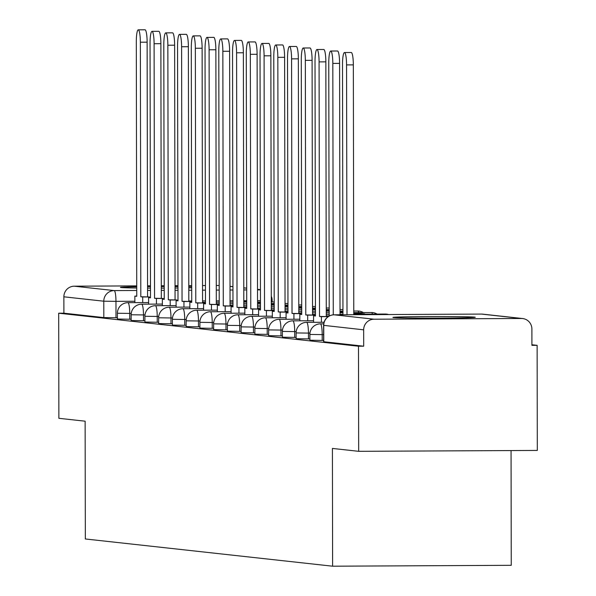 <?xml version="1.0" encoding="UTF-8"?>
<svg xmlns="http://www.w3.org/2000/svg" width="596" height="596" viewBox="0 0 596 596"><rect width="100%" height="100%" fill="white"/><g stroke="black" fill="none" stroke-linecap="round" stroke-linejoin="round"><path stroke-width="0.89" d="M474.729 317.139A41.198 0.782 -0.1 0 0 430.655 316.573A41.198 0.782 -0.1 0 0 392.898 317.415A41.198 0.782 -0.1 0 0 393.479 317.541A41.198 0.782 -0.1 0 0 437.553 318.115A41.198 0.782 -0.1 0 0 475.303 317.266A41.198 0.782 -0.1 0 0 474.729 317.139M191.711 286.75A41.198 0.782 -0.1 0 0 188.79 286.698M177.966 286.587A41.198 0.782 -0.1 0 0 175.045 286.572M164.22 286.549A41.198 0.782 -0.1 0 0 161.3 286.557M150.475 286.601A41.198 0.782 -0.1 0 0 147.555 286.624M136.73 286.758A41.198 0.782 -0.1 0 0 120.422 287.406A41.198 0.782 -0.1 0 0 120.995 287.533A41.198 0.782 -0.1 0 0 136.737 288.002M310.024 340.219L322.205 340.428L322.198 334.617L309.868 334.445L309.883 340.249M296.279 338.707L308.46 338.915L308.452 333.104L296.123 332.926L296.13 338.737M282.534 337.194L294.715 337.403L294.7 331.592L282.377 331.413L282.385 337.224M268.789 335.675L280.962 335.883L280.954 330.08L268.625 329.901L268.64 335.712M255.036 334.162L267.217 334.371L267.209 328.56L254.879 328.389L254.887 334.2M241.291 332.65L253.471 332.859L253.456 327.048L241.134 326.876L241.142 332.68M227.545 331.138L239.719 331.346L239.711 325.535L227.381 325.356L227.396 331.167M213.793 329.618L225.973 329.834L225.966 324.023L213.636 323.844L213.651 329.655M200.047 328.105L212.228 328.314L212.221 322.51L199.891 322.332L199.898 328.143M186.302 326.593L198.483 326.802L198.468 320.991L186.146 320.819L186.153 326.63M172.557 325.081L184.73 325.289L184.723 319.478L172.393 319.307L172.408 325.111M158.804 323.568L170.985 323.777L170.977 317.966L158.648 317.787L158.655 323.598M145.059 322.049L157.24 322.257L157.225 316.454L144.903 316.275L144.91 322.086M131.314 320.536L143.487 320.745L143.48 314.934L131.15 314.762L131.165 320.574M117.561 319.024L129.742 319.233L129.734 313.421L117.405 313.25L117.419 319.054M358.673 451.321L332.412 448.43L332.613 566.2L85.34 538.97L85.131 421.193L58.87 418.303L58.691 313.205L358.487 346.224L358.673 451.321L537.309 450.434L537.13 345.337L531.923 344.764M511.055 450.569L511.256 565.313L332.613 566.2M537.13 345.337L531.923 345.36L531.893 328.992A10.564 10.415 96.3 0 0 521.455 318.48L374.065 319.21A10.564 10.415 96.3 0 0 363.664 329.826L323.747 325.364M358.487 346.224L363.694 346.194L363.664 329.826M117.412 317.713L115.996 317.72L115.967 301.345L103.786 301.204L63.869 296.808A10.564 10.415 -83.7 0 1 74.269 286.192L136.73 285.886M147.555 285.834L150.475 285.819M161.3 285.767L164.22 285.752M175.045 285.693L177.966 285.678M188.79 285.626L191.711 285.611M202.536 285.558L205.456 285.544M216.281 285.491L219.201 285.477M63.869 296.808L63.899 313.183L58.691 313.205M147.562 288.091A41.198 0.782 -0.1 0 0 150.483 288.106M161.307 288.114A41.198 0.782 -0.1 0 0 164.228 288.106M175.045 288.047A41.198 0.782 -0.1 0 0 177.973 288.024M188.79 287.875A41.198 0.782 -0.1 0 0 191.711 287.816M323.628 340.42L322.205 340.428M309.875 338.908L308.46 338.915M296.13 337.396L294.715 337.403M282.385 335.876L280.962 335.883M268.632 334.363L267.217 334.371M254.887 332.851L253.471 332.859M241.142 331.339L239.719 331.346M227.389 329.826L225.973 329.834M213.644 328.307L212.228 328.314M199.898 326.794L198.483 326.802M186.153 325.282L184.73 325.289M172.4 323.77L170.985 323.777M158.655 322.257L157.24 322.257M144.91 320.737L143.487 320.745M131.157 319.225L129.742 319.233M363.694 346.194L323.777 341.731M63.899 313.183L103.816 317.579L115.996 317.72M138.272 29.83L145.044 29.8A12.151 2.026 89.7 0 1 147.13 42.174L140.358 42.204A12.151 2.026 -90.3 0 0 138.272 29.83A12.151 2.026 -90.3 0 0 136.305 41.757L136.752 296.316L134.852 296.108L136.752 296.1M142.705 302.589L142.697 296.972L149.469 296.942L140.805 296.763L140.358 42.204M142.697 296.972L140.805 296.763M134.867 302.634L134.852 296.108M243.794 300.853L246.714 300.838M246.714 301.598L243.794 301.278M147.577 296.733L147.13 42.174M149.469 296.942L149.469 297.62M152.017 31.35L158.789 31.312A12.151 2.026 89.7 0 1 160.875 43.687L154.103 43.717A12.151 2.026 -90.3 0 0 152.017 31.35A12.151 2.026 -90.3 0 0 150.05 43.27L150.497 297.829L148.605 297.62L150.497 297.613M156.457 304.109L156.443 298.484L163.215 298.454L154.55 298.276L154.103 43.717M156.443 298.484L154.55 298.276M148.613 304.146L148.605 297.62M257.539 302.366L260.459 302.351M260.467 303.118L257.546 302.79M161.322 298.246L160.875 43.687M163.215 298.454L163.215 299.132M165.77 32.862L172.535 32.825A12.151 2.026 89.7 0 1 174.628 45.199L167.856 45.236A12.151 2.026 -90.3 0 0 165.77 32.862A12.151 2.026 -90.3 0 0 163.803 44.789L164.243 299.348L162.35 299.14L164.243 299.125M170.203 305.621L170.195 300.004L176.967 299.967L168.296 299.795L167.856 45.236M170.195 300.004L168.296 299.795M162.358 305.659L162.35 299.14M271.292 303.878L274.212 303.863M274.212 304.63L271.292 304.31M175.068 299.758L174.628 45.199M176.967 299.967L176.967 300.645M179.515 34.374L186.287 34.345A12.151 2.026 89.7 0 1 188.373 46.712L181.601 46.749A12.151 2.026 -90.3 0 0 179.515 34.374A12.151 2.026 -90.3 0 0 177.548 46.302L177.995 300.861L176.096 300.652L177.995 300.645M183.948 307.134L183.941 301.516L190.713 301.479L182.048 301.308L181.601 46.749M183.941 301.516L182.048 301.308M176.111 307.171L176.096 300.652M285.037 305.39L287.957 305.375M287.957 306.143L285.037 305.822M188.813 301.271L188.373 46.712M190.713 301.479L190.713 302.157M193.26 35.887L200.032 35.857A12.151 2.026 89.7 0 1 202.119 48.231L195.346 48.261A12.151 2.026 -90.3 0 0 193.26 35.887A12.151 2.026 -90.3 0 0 191.294 47.814L191.741 302.373L189.848 302.165L191.741 302.157M197.701 308.646L197.686 303.029L204.458 302.991L195.793 302.82L195.346 48.261M197.686 303.029L195.793 302.82M189.856 308.683L189.848 302.165M298.782 306.91L301.703 306.895M301.71 307.655L298.782 307.335M202.565 302.783L202.119 48.231M204.458 302.991L204.458 303.677M207.006 37.406L213.778 37.369A12.151 2.026 89.7 0 1 215.864 49.744L209.099 49.773A12.151 2.026 -90.3 0 0 207.006 37.406A12.151 2.026 -90.3 0 0 205.039 49.326L205.486 303.885L203.594 303.677L205.486 303.669M211.446 310.158L211.438 304.541L218.203 304.511L209.539 304.332L209.099 49.773M211.438 304.541L209.539 304.332M203.601 310.203L203.594 303.677M312.535 308.423L315.455 308.408M315.455 309.175L312.535 308.847M216.311 304.303L215.864 49.744M218.203 304.511L218.21 305.189M220.758 38.919L227.53 38.882A12.151 2.026 89.7 0 1 229.616 51.256L222.844 51.286A12.151 2.026 -90.3 0 0 220.758 38.919A12.151 2.026 -90.3 0 0 218.792 50.846L219.231 305.398L217.339 305.189L219.231 305.182M225.191 311.678L225.184 306.053L231.956 306.024L223.291 305.845L222.844 51.286M225.184 306.053L223.291 305.845M217.354 311.715L217.339 305.189M326.28 309.935L329.201 309.92M329.201 310.687L326.28 310.367M230.056 305.815L229.616 51.256M231.956 306.024L231.956 306.702M234.504 40.431L241.276 40.394A12.151 2.026 89.7 0 1 243.362 52.768L236.59 52.806A12.151 2.026 -90.3 0 0 234.504 40.431A12.151 2.026 -90.3 0 0 232.537 52.359L232.984 306.918L231.084 306.709L232.984 306.694M238.936 313.191L238.929 307.573L245.701 307.536L237.037 307.365L236.59 52.806M238.929 307.573L237.037 307.365M231.099 313.228L231.084 306.709M340.025 311.447L342.946 311.432M342.946 312.2L340.025 311.879M243.809 307.327L243.362 52.768M245.701 307.536L245.701 308.214M248.249 41.944L255.021 41.914A12.151 2.026 89.7 0 1 257.107 54.281L250.335 54.318A12.151 2.026 -90.3 0 0 248.249 41.944A12.151 2.026 -90.3 0 0 246.282 53.871L246.729 308.43L244.837 308.221L246.729 308.214M252.689 314.703L252.674 309.086L259.446 309.048L250.782 308.877L250.335 54.318M252.674 309.086L250.782 308.877M244.844 314.74L244.837 308.221M357.891 314.181L364.663 313.809L353.771 312.96M357.891 313.846L353.778 313.392M257.554 308.84L257.107 54.281M259.446 309.048L259.446 309.734M262.002 43.456L268.766 43.426A12.151 2.026 89.7 0 1 270.86 55.801L264.088 55.83A12.151 2.026 -90.3 0 0 262.002 43.456A12.151 2.026 -90.3 0 0 260.035 55.383L260.474 309.942L258.582 309.734L260.474 309.726M266.434 316.215L266.427 310.598L273.199 310.568L264.527 310.389L264.088 55.83M266.427 310.598L264.527 310.389M258.59 316.252L258.582 309.734M372.038 314.621L365.266 314.658M271.299 310.36L270.86 55.801M273.199 310.568L273.199 311.246M275.747 44.976L282.519 44.938A12.151 2.026 89.7 0 1 284.605 57.313L277.833 57.343A12.151 2.026 -90.3 0 0 275.747 44.976A12.151 2.026 -90.3 0 0 273.78 56.896L274.227 311.455L272.327 311.246L274.227 311.239M280.18 317.728L280.172 312.11L286.944 312.08L278.28 311.902L277.833 57.343M280.172 312.11L278.28 311.902M272.342 317.772L272.327 311.246M285.052 311.872L284.605 57.313M286.944 312.08L286.944 312.758M289.492 46.488L296.264 46.451A12.151 2.026 89.7 0 1 298.35 58.825L291.578 58.862A12.151 2.026 -90.3 0 0 289.492 46.488A12.151 2.026 -90.3 0 0 287.525 58.415L287.972 312.975L286.08 312.766L287.972 312.751M293.932 319.247L293.917 313.623L300.689 313.593L292.025 313.414L291.578 58.862M293.917 313.623L292.025 313.414M286.087 319.285L286.08 312.766M298.797 313.384L298.35 58.825M300.689 313.593L300.689 314.271M303.237 48L310.009 47.971A12.151 2.026 89.7 0 1 312.095 60.338L305.331 60.375A12.151 2.026 -90.3 0 0 303.237 48A12.151 2.026 -90.3 0 0 301.278 59.928L301.718 314.487L299.825 314.278L301.718 314.263M307.678 320.76L307.67 315.142L314.435 315.105L305.77 314.934L305.331 60.375M307.67 315.142L305.77 314.934M299.833 320.797L299.825 314.278M312.542 314.897L312.095 60.338M314.435 315.105L314.442 315.783M316.99 49.513L323.762 49.483A12.151 2.026 89.7 0 1 325.848 61.85L319.076 61.887A12.151 2.026 -90.3 0 0 316.99 49.513A12.151 2.026 -90.3 0 0 315.023 61.44L315.463 315.999L313.57 315.791L315.463 315.783M321.423 322.272L321.415 316.655L328.187 316.618L319.523 316.446L319.076 61.887M321.415 316.655L319.523 316.446M313.585 322.309L313.57 315.791M326.288 316.409L325.848 61.85M330.735 51.025L337.507 50.995A12.151 2.026 89.7 0 1 339.593 63.37L332.821 63.399A12.151 2.026 -90.3 0 0 330.735 51.025A12.151 2.026 -90.3 0 0 328.769 62.953L329.208 316.044M333.261 314.852L332.821 63.399M340.033 314.785L339.593 63.37M344.481 52.545L351.253 52.508A12.151 2.026 89.7 0 1 353.339 64.882L346.567 64.912A12.151 2.026 -90.3 0 0 344.481 52.545A12.151 2.026 -90.3 0 0 342.514 64.465L342.953 314.77M347.006 314.748L346.567 64.912M353.778 314.718L353.339 64.882M521.455 318.48L481.538 314.085L334.147 314.815L374.065 319.21M260.459 300.63L257.539 300.645M246.714 300.697L243.794 300.712M232.969 300.771L230.049 300.779M219.224 300.838L216.303 300.853M205.478 300.905L202.558 300.92M191.741 300.973L188.813 300.987M134.867 301.256L115.967 301.345A10.564 1.758 89.7 0 0 114.186 290.587L136.737 290.475M147.562 290.423L150.483 290.408M161.307 290.356L164.228 290.341M175.053 290.289L177.973 290.274M188.798 290.222L191.718 290.207M202.543 290.155L205.464 290.14M216.288 290.088L219.209 290.073M230.034 290.014L232.954 290.006M243.779 289.947L246.699 289.932M257.517 289.88L260.445 289.865M260.445 289.738L257.517 289.418M246.692 288.226L243.771 287.898M232.947 286.706L230.026 286.385M74.269 286.192L114.186 290.587A10.564 10.415 96.3 0 0 103.786 301.204L103.816 317.579M323.613 334.609L322.198 334.617A10.564 1.758 -90.3 0 0 320.417 323.859A10.564 1.758 89.7 0 0 320.38 323.859A10.564 10.564 0 0 0 309.868 334.445M309.95 333.097L308.452 333.104A10.564 1.758 -90.3 0 0 306.664 322.347A10.564 1.758 89.7 0 0 306.635 322.347A10.564 10.564 0 0 0 296.123 332.926M296.205 331.585L294.7 331.592A10.564 1.758 -90.3 0 0 292.919 320.834A10.564 1.758 89.7 0 0 292.889 320.834A10.564 10.564 0 0 0 282.377 331.413M282.459 330.072L280.954 330.08A10.564 1.758 -90.3 0 0 279.174 319.322A10.564 1.758 89.7 0 0 279.137 319.322A10.564 10.564 0 0 0 268.625 329.901M268.714 328.552L267.209 328.56A10.564 1.758 -90.3 0 0 265.429 317.81A10.564 1.758 89.7 0 0 265.391 317.802A10.564 10.564 0 0 0 254.879 328.389M254.961 327.04L253.456 327.048A10.564 1.758 -90.3 0 0 251.676 316.29A10.564 1.758 89.7 0 1 251.676 316.29A10.564 10.564 0 0 0 241.134 326.876M241.216 325.528L239.711 325.535A10.564 1.758 -90.3 0 0 237.931 314.777A10.564 1.758 89.7 0 0 237.893 314.777A10.564 10.564 0 0 0 227.381 325.356M227.471 324.015L225.966 324.023A10.564 1.758 -90.3 0 0 224.185 313.265A10.564 1.758 89.7 0 0 224.148 313.265A10.564 10.564 0 0 0 213.636 323.844M213.718 322.503L212.221 322.51A10.564 1.758 -90.3 0 0 210.433 311.753A10.564 1.758 89.7 0 0 210.403 311.745A10.564 10.564 0 0 0 199.891 322.332M199.973 320.983L198.468 320.991A10.564 1.758 -90.3 0 0 196.687 310.233A10.564 1.758 89.7 0 0 196.658 310.233A10.564 10.564 0 0 0 186.146 320.819M186.228 319.471L184.723 319.478A10.564 1.758 -90.3 0 0 182.942 308.721A10.564 1.758 89.7 0 0 182.905 308.721A10.564 10.564 0 0 0 172.393 319.307M172.482 317.959L170.977 317.966A10.564 1.758 -90.3 0 0 169.197 307.208A10.564 1.758 89.7 0 0 169.16 307.208A10.564 10.564 0 0 0 158.648 317.787M158.73 316.446L157.225 316.454A10.564 1.758 -90.3 0 0 155.444 305.696A10.564 1.758 89.7 0 0 155.414 305.696A10.564 10.564 0 0 0 144.903 316.275M144.984 314.926L143.48 314.934A10.564 1.758 -90.3 0 0 141.699 304.183A10.564 1.758 89.7 0 0 141.662 304.176A10.564 10.564 0 0 0 131.15 314.762M131.239 313.414L129.734 313.421A10.564 1.758 -90.3 0 0 127.954 302.664A10.564 1.758 89.7 0 0 127.916 302.664A10.564 10.564 0 0 0 117.405 313.25M358.732 312.595A10.564 1.758 -90.3 0 0 357.831 311.023A10.564 1.758 -90.3 0 0 357.794 311.023A10.564 1.758 -90.3 0 0 357.764 311.023M372.478 314.114A10.564 1.758 -90.3 0 0 371.576 312.535A10.564 1.758 -90.3 0 0 371.539 312.535A10.564 1.758 -90.3 0 0 371.509 312.535M385.835 314.554A10.564 1.758 -90.3 0 0 385.321 314.047A10.564 1.758 -90.3 0 0 385.292 314.047A10.564 1.758 -90.3 0 0 385.254 314.047M272.014 300.369L271.284 300.488M323.777 341.799L323.747 325.431A10.564 10.415 96.3 0 1 334.147 314.815A10.564 1.758 -90.3 0 0 334.11 314.815A10.564 10.564 0 0 0 323.598 325.394L323.628 341.769M334.11 314.815L481.501 314.085A10.564 1.758 -90.3 0 1 481.538 314.085A10.564 10.415 -83.7 0 1 482.708 314.144A10.564 10.564 0 0 0 481.501 314.085A10.564 1.758 -90.3 0 0 481.471 314.085M127.916 302.664L148.613 302.559M202.565 302.299L205.486 302.284M216.311 302.224L219.231 302.217M230.056 302.157L232.976 302.142M243.794 302.09L246.722 302.075M257.539 302.023L260.459 302.008M271.284 301.956L274.205 301.941M141.662 304.176L162.358 304.079M216.311 303.811L219.231 303.796M230.056 303.744L232.976 303.729M243.801 303.677L246.722 303.662M257.546 303.602L260.467 303.587M271.292 303.535L274.212 303.52M285.037 303.468L287.957 303.453M155.414 305.696L176.103 305.592M230.056 305.323L232.976 305.308M243.801 305.256L246.722 305.241M257.546 305.189L260.467 305.174M271.292 305.122L274.212 305.107M285.037 305.055L287.957 305.04M298.782 304.981L301.703 304.966M169.16 307.208L189.856 307.104M243.809 306.836L246.729 306.821M257.546 306.769L260.474 306.754M271.292 306.702L274.212 306.687M285.037 306.635L287.957 306.62M298.782 306.567L301.703 306.553M312.527 306.5L315.448 306.486M182.905 308.721L203.601 308.616M257.554 308.348L260.474 308.341M271.299 308.281L274.22 308.266M285.044 308.214L287.965 308.199M298.79 308.147L301.71 308.132M312.527 308.08L315.455 308.065M326.273 308.013L329.193 307.998M196.658 310.233L217.346 310.129M271.299 309.868L274.22 309.853M285.044 309.801L287.965 309.786M298.79 309.726L301.71 309.711M312.535 309.659L315.455 309.644M326.28 309.592L329.201 309.577M340.025 309.525L342.946 309.51M363.366 312.572A10.564 10.564 0 0 0 357.794 311.023L353.771 311.038M210.403 311.745L231.099 311.648M285.044 311.38L287.965 311.365M298.79 311.313L301.71 311.298M312.535 311.246L315.455 311.231M326.28 311.172L329.201 311.164M340.025 311.105L342.946 311.09M377.112 314.085A10.564 10.564 0 0 0 371.539 312.535L353.771 312.624M224.148 313.265L244.844 313.161M298.797 312.893L301.718 312.878M312.542 312.825L315.463 312.811M326.288 312.758L329.208 312.744M340.025 312.691L342.953 312.676M388.54 314.539A10.564 10.564 0 0 0 385.292 314.047L353.778 314.204M237.893 314.777L258.59 314.673M312.542 314.405L315.463 314.39M326.288 314.338L329.208 314.323M340.033 314.271L342.953 314.256M251.646 316.29L272.335 316.185M326.288 315.925L329.208 315.91M265.391 317.802L286.087 317.705M279.137 319.322L299.833 319.218M292.889 320.834L313.578 320.73M306.635 322.347L324.068 322.257M320.38 323.859L323.71 323.844M272.163 301.949L272.163 300.406A10.564 10.564 0 0 0 271.277 296.19M522.632 318.54L482.708 314.144M260.445 289.671L257.517 289.343M246.692 288.151L243.771 287.831M232.947 286.639L230.026 286.318"/></g></svg>
